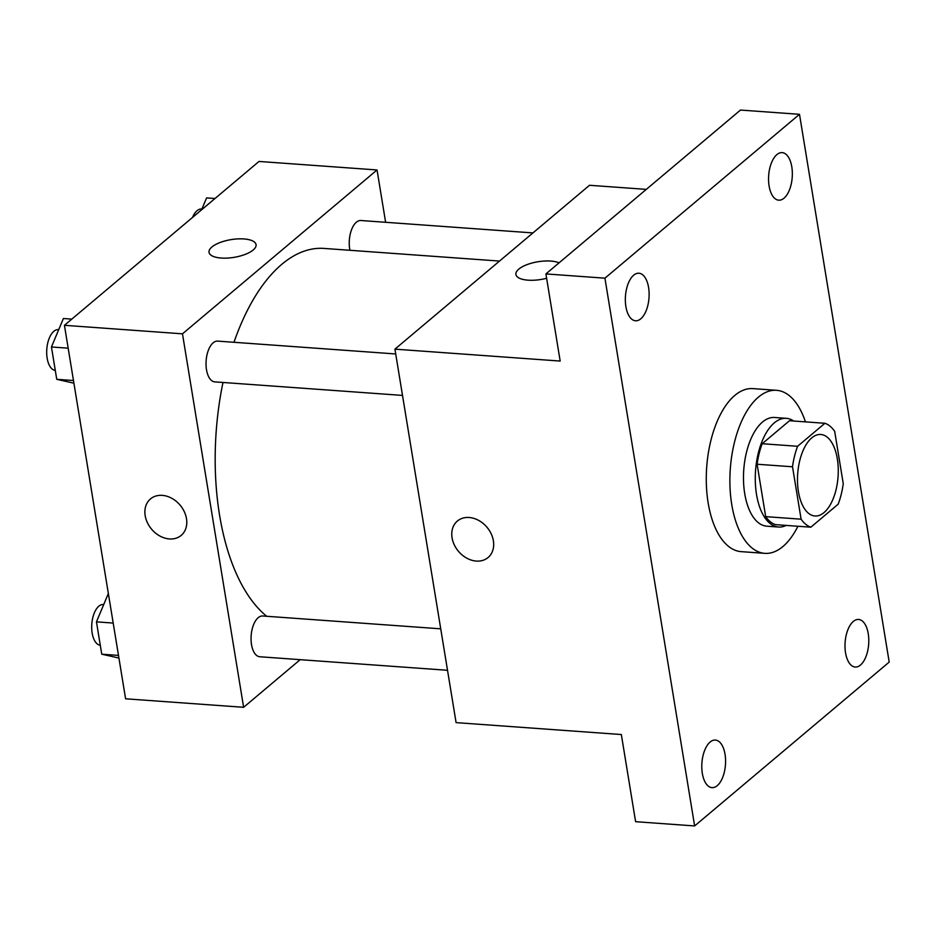 <?xml version="1.0" encoding="UTF-8"?>
<svg xmlns="http://www.w3.org/2000/svg" width="936" height="936" viewBox="0 0 936 936"><rect width="100%" height="100%" fill="white"/><g stroke="black" fill="none" stroke-linecap="round" stroke-linejoin="round"><path stroke-width="1.4" d="M823.996 512.589A40.868 20.241 -85.9 0 1 814.94 515.993A40.868 20.241 -85.9 0 1 797.694 473.78A40.868 20.241 -85.9 0 1 820.825 434.479A40.868 20.241 -85.9 0 1 838.211 467.579A40.868 20.241 -85.9 0 1 823.996 512.589M843.254 483.69L834.666 431.285A52.744 26.114 -85.9 0 0 824.908 423.283L797.601 446.273A52.744 26.114 -85.9 0 0 792.511 466.783L801.099 519.188A52.744 26.114 -85.9 0 0 810.857 527.19L838.153 504.2A52.744 26.114 -85.9 0 0 843.254 483.69M792.511 466.783L757.107 464.233L765.683 516.637L801.099 519.188M765.683 516.637A52.744 26.114 -85.9 0 0 775.441 524.64L810.857 527.19M757.107 464.233A52.744 26.114 -85.9 0 1 762.197 443.722L797.601 446.273M824.908 423.283L789.493 420.72L762.197 443.722M793.74 421.036A54.487 26.98 94.1 0 0 786.392 418.334A54.487 26.98 94.1 0 0 756.534 494.536A54.487 26.98 94.1 0 0 778.553 527.026A54.487 26.98 94.1 0 0 786.205 525.412M778.553 527.026L766.748 526.172A54.487 26.98 -85.9 0 1 744.728 493.681A54.487 26.98 -85.9 0 1 774.587 417.491L786.392 418.334M797.917 526.254A81.724 40.47 -85.9 0 1 782.905 546.53A81.724 40.47 -85.9 0 1 764.794 553.351A81.724 40.47 -85.9 0 1 730.302 468.924A81.724 40.47 -85.9 0 1 776.552 390.312A81.724 40.47 -85.9 0 1 805.44 421.879M764.794 553.351L741.183 551.643A81.724 40.47 -85.9 0 1 706.692 467.216A81.724 40.47 -85.9 0 1 752.942 388.615L776.552 390.312M791.797 166.842A23.833 11.805 -85.9 0 1 778.729 200.175A23.833 11.805 -85.9 0 1 768.667 175.559A23.833 11.805 -85.9 0 1 782.157 152.626A23.833 11.805 -85.9 0 1 791.797 166.842M868.245 633.684A23.833 11.805 -85.9 0 1 855.176 667.029A23.833 11.805 -85.9 0 1 845.114 642.4A23.833 11.805 -85.9 0 1 858.605 619.468A23.833 11.805 -85.9 0 1 868.245 633.684M725.037 754.299A23.833 11.805 -85.9 0 1 711.968 787.632A23.833 11.805 -85.9 0 1 701.906 763.004A23.833 11.805 -85.9 0 1 715.397 740.072A23.833 11.805 -85.9 0 1 725.037 754.299M648.578 287.446A23.833 11.805 -85.9 0 1 635.521 320.779A23.833 11.805 -85.9 0 1 625.459 296.162A23.833 11.805 -85.9 0 1 638.949 273.23A23.833 11.805 -85.9 0 1 648.578 287.446M604.925 278.179L694.629 825.938L889.2 662.08L799.496 114.309L604.925 278.179L545.91 273.92L560.173 361.062L394.933 349.151L456.089 722.627L621.34 734.538L635.602 821.691L694.629 825.938M488.077 557.528A23.833 18.65 49.9 0 1 476.295 561.073A23.833 18.65 49.9 0 1 454.288 544.846A23.833 18.65 49.9 0 1 457.365 521.059A23.833 18.65 49.9 0 1 486.989 527.272A23.833 18.65 49.9 0 1 488.077 557.528A23.833 18.65 49.9 0 1 476.295 561.073A23.833 18.65 49.9 0 1 454.299 544.846A23.833 18.65 49.9 0 1 457.376 521.059M545.91 273.92L740.481 110.062L799.496 114.309M394.933 349.151L589.505 185.281L646.296 189.376M546.624 278.273A23.833 8.997 170.7 0 1 515.911 274.47A23.833 8.997 170.7 0 1 531.929 263.051A23.833 8.997 170.7 0 1 559.061 262.84A23.833 8.997 170.7 0 0 531.929 263.063A23.833 8.997 170.7 0 0 515.911 274.482M266.725 616.286A190.698 94.431 -85.9 0 1 222.99 382.473M233.977 342.295A190.698 94.431 -85.9 0 1 324.055 248.426L499.508 261.074M402.503 395.413L214.754 381.876A20.428 10.12 -85.9 0 1 206.131 360.769A20.428 10.12 -85.9 0 1 217.702 341.113L395.717 353.96M447.525 670.293L259.775 656.756A20.428 10.12 -85.9 0 1 251.152 635.649A20.428 10.12 -85.9 0 1 262.712 615.993L440.727 628.828M349.924 250.286A20.428 10.12 -85.9 0 1 360.91 220.51L532.947 232.924M385.62 222.288L377.044 169.966L182.473 333.824L243.629 707.3L300.187 659.669M377.044 169.966L259.015 161.448L64.432 325.318L182.473 333.824M64.432 325.318L125.599 698.794L243.629 707.3M181.198 535.392A23.833 18.65 49.9 0 1 169.404 538.937A23.833 18.65 49.9 0 1 147.408 522.709A23.833 18.65 49.9 0 1 150.485 498.923A23.833 18.65 49.9 0 1 180.11 505.147A23.833 18.65 49.9 0 1 181.186 535.392A23.833 18.65 49.9 0 1 169.404 538.949A23.833 18.65 49.9 0 1 147.408 522.709A23.833 18.65 49.9 0 1 150.485 498.923M253.2 249.982A23.833 8.997 170.7 0 1 227.389 258.079A23.833 8.997 170.7 0 1 209.02 252.346A23.833 8.997 170.7 0 1 231.087 239.616A23.833 8.997 170.7 0 1 256.066 244.635A23.833 8.997 170.7 0 1 253.2 249.982M209.02 252.346A23.833 8.997 170.7 0 1 231.098 239.628A23.833 8.997 170.7 0 1 256.066 244.647M214.999 198.514L206.599 197.905L201.603 209.793M192.524 217.444A20.428 10.12 -85.9 0 1 201.556 209.02L201.919 209.044M108.354 593.506L96.455 621.855L101.755 654.194L118.93 658.055M96.455 621.855L113.197 623.06M101.755 654.194L118.486 655.399M100.292 645.243A20.428 10.12 -85.9 0 1 91.81 624.019A20.428 10.12 -85.9 0 1 103.369 604.504L103.721 604.527M71.791 319.118L63.391 318.509L51.445 346.975L56.745 379.314L73.909 383.187M51.445 346.975L68.176 348.18M56.745 379.314L73.476 380.519M55.271 370.375A20.428 10.12 -85.9 0 1 46.8 349.14A20.428 10.12 -85.9 0 1 58.348 329.624L58.711 329.647"/></g></svg>
